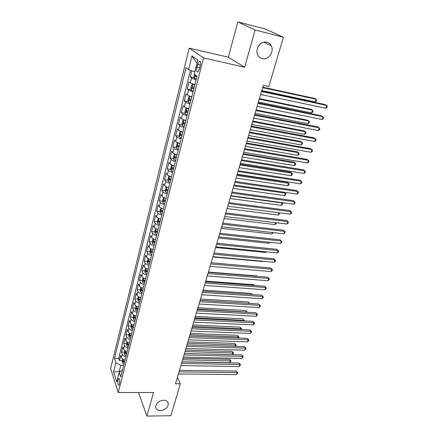 <?xml version="1.0" encoding="UTF-8"?>
<svg xmlns="http://www.w3.org/2000/svg" width="438" height="438" viewBox="0 0 438 438"><rect width="100%" height="100%" fill="white"/><g stroke="black" fill="none" stroke-linecap="round" stroke-linejoin="round"><path stroke-width="0.66" d="M163.522 400.195C166.177 400.294 167.759 401.367 168.274 403.414C168.137 407.45 165.548 409.848 160.516 410.598C157.822 410.521 156.218 409.431 155.709 407.329C155.895 403.294 158.501 400.918 163.522 400.195M266.945 42.245C268.899 42.771 270.356 43.986 271.314 45.886C274.489 51.755 268.259 60.449 262.192 58.676C260.145 58.15 258.634 56.869 257.664 54.843C254.648 48.985 260.933 40.405 266.945 42.245M119.459 384.006C119.963 380.556 119.7 378.711 118.676 378.476L118.074 379.746C117.57 383.179 117.827 385.018 118.857 385.265L119.459 384.006M189.178 48.136L110.639 368.517L118.255 392.558L203.539 57.92L189.178 48.136L228.318 57.214L244.65 67.271L255.102 29.981L237.823 21.9L228.318 57.214M237.823 21.9L264.886 28.892L283.463 37.235L255.102 29.981M191.795 70.764L190.245 76.968L194.275 77.822M194.866 84.709L190.36 82.908L189.035 81.813L187.234 89.023L191.187 89.834M191.8 96.793C189.599 96.185 188.116 95.572 187.338 94.958L186.041 93.798L184.261 100.91L188.154 101.671M188.773 108.706C186.593 108.104 185.121 107.48 184.36 106.839L183.084 105.618L181.332 112.632L185.159 113.349M185.794 120.455C183.626 119.859 182.17 119.224 181.42 118.556L180.171 117.274L178.441 124.195L182.208 124.868M182.854 132.035C180.702 131.444 179.257 130.803 178.523 130.108L177.297 128.772L175.594 135.594L179.301 136.229M179.958 143.461C177.817 142.876 176.388 142.224 175.665 141.501L174.466 140.111L172.78 146.839L176.432 147.436M177.1 154.724C174.97 154.149 173.552 153.486 172.846 152.736L171.669 151.296L170.01 157.937L173.607 158.496M174.28 165.838C172.167 165.268 170.76 164.595 170.064 163.823L168.909 162.328L167.278 168.882L170.82 169.402M171.493 176.799C169.396 176.235 168.006 175.556 167.321 174.757L166.194 173.218L164.579 179.679L168.072 180.171M168.75 187.617C166.664 187.053 165.29 186.364 164.617 185.548L163.505 183.955L161.912 190.333L165.361 190.793M166.046 198.283C163.971 197.735 162.607 197.034 161.945 196.191L160.856 194.554L159.284 200.85L162.69 201.277M163.374 208.816C161.315 208.269 159.958 207.563 159.312 206.698L158.244 205.017L156.694 211.226L160.056 211.625M160.735 219.203C158.687 218.661 157.346 217.949 156.711 217.062L155.665 215.337L154.132 221.469L157.45 221.836M158.134 229.457C156.098 228.921 154.773 228.203 154.143 227.295L153.119 225.526L151.608 231.576L154.882 231.921M155.567 239.581C153.546 239.049 152.227 238.321 151.608 237.391L150.606 235.584L149.112 241.557L152.353 241.875M153.032 249.567C151.022 249.047 149.714 248.308 149.106 247.361L148.126 245.515L146.648 251.412L149.851 251.702M150.53 259.433C148.531 258.913 147.234 258.168 146.642 257.205L145.673 255.316L144.217 261.136L147.382 261.404M149.697 261.601L149.971 261.628M148.055 269.167C146.073 268.653 144.786 267.903 144.201 266.917L143.253 264.995L141.819 270.744L144.945 270.991M147.217 271.166L147.54 271.193M145.619 278.782C143.648 278.272 142.372 277.517 141.797 276.515L140.866 274.549L139.448 280.227L142.542 280.451M144.781 280.61L145.148 280.638M143.21 288.27C141.25 287.766 139.985 287.005 139.421 285.987L138.507 283.988L137.105 289.595L140.165 289.797M140.768 297.632L140.828 297.654C138.884 297.145 137.631 296.378 137.072 295.343L136.18 293.307L134.794 298.847L137.822 299.028L138.085 301.065L139.651 302.291M138.479 306.901C136.547 306.408 135.304 305.636 134.756 304.58L133.88 302.516L132.511 307.98L135.523 308.144M136.163 316.044C134.236 315.552 133.004 314.774 132.468 313.707L131.608 311.604L130.256 317.008L133.251 317.15M133.869 325.073C131.958 324.585 130.738 323.802 130.206 322.718L129.363 320.589L128.027 325.927L131.011 326.047M131.608 333.991C129.703 333.51 128.493 332.721 127.973 331.621L127.146 329.458L125.826 334.731L128.794 334.84M129.369 342.801C127.48 342.33 126.281 341.53 125.766 340.419L124.956 338.229L123.653 343.436L126.609 343.529M127.162 351.506C125.284 351.035 124.091 350.236 123.587 349.108L122.788 346.891L121.501 352.037L124.447 352.108M283.463 37.235L268.79 86.56L263.309 85.366L175.539 383.787L180.346 383.808L177.439 377.332M197.719 64.375L197.007 67.195C196.361 70.726 196.678 72.33 197.96 72.013L199.465 69.012L200.188 66.171C200.839 62.623 200.522 61.008 199.235 61.336L197.719 64.375L200.429 64.983M122.498 369.891L119.158 372.426L120.685 377.025L197.029 76.196L194.297 74.071L197.828 60.061L191.981 55.933L188.586 69.637L186.046 67.666L114.493 358.383L115.933 362.724L120.806 365.303L119.311 371.232L119.596 372.076M119.158 372.426L116.787 381.837L113.634 372.01L115.933 362.724M196.104 79.831L191.581 78.041L190.245 76.968M190.448 70.294L118.676 358.47L119.377 360.534L122.306 360.589M124.978 360.107C123.111 359.642 121.928 358.837 121.43 357.693L120.653 355.448L119.377 360.534M125.848 356.68C123.976 356.214 122.788 355.41 122.29 354.271L121.501 352.037M128.044 348.035C126.16 347.564 124.961 346.77 124.452 345.648L123.653 343.436M130.261 339.291C128.367 338.815 127.162 338.021 126.642 336.915L125.826 334.731M132.506 330.438C130.601 329.956 129.385 329.168 128.86 328.073L128.027 325.927M134.784 321.476C132.867 320.988 131.641 320.205 131.104 319.127L130.256 317.008M137.083 312.398C135.156 311.911 133.924 311.133 133.376 310.071L132.511 307.98M139.415 303.211C137.477 302.718 136.229 301.946 135.681 300.901L134.794 298.847M141.775 293.909C139.826 293.411 138.567 292.644 138.008 291.615L137.105 289.595M144.168 284.486C142.202 283.983 140.937 283.227 140.368 282.209L139.448 280.227M146.588 274.949C144.611 274.44 143.335 273.684 142.755 272.688L141.819 270.744M149.04 265.286C147.053 264.771 145.766 264.026 145.175 263.046L144.217 261.136M151.526 255.502C149.522 254.982 148.225 254.243 147.622 253.279L146.648 251.412M154.039 245.587C152.03 245.061 150.716 244.327 150.103 243.391L149.112 241.557M156.59 235.545C154.565 235.014 153.24 234.286 152.621 233.366L151.608 231.576M159.169 225.373C157.132 224.836 155.797 224.119 155.167 223.216L154.132 221.469M161.786 215.063C159.733 214.521 158.386 213.81 157.746 212.934L156.694 211.226M164.436 204.617C162.372 204.07 161.014 203.369 160.357 202.509L159.284 200.85M167.124 194.034C165.044 193.481 163.675 192.786 163.007 191.948L161.912 190.333M169.845 183.308C167.754 182.745 166.369 182.06 165.695 181.244L164.579 179.679M172.605 172.435C170.502 171.866 169.101 171.187 168.416 170.398L167.278 168.882M175.403 161.408C173.284 160.839 171.871 160.171 171.17 159.405L170.01 157.937M178.239 150.239C176.103 149.659 174.68 148.997 173.968 148.258L172.78 146.839M181.113 138.912C178.967 138.32 177.527 137.674 176.804 136.963L175.594 135.594M184.026 127.425C181.863 126.828 180.418 126.188 179.679 125.503L178.441 124.195M186.982 115.774C184.809 115.172 183.341 114.548 182.591 113.885L181.332 112.632M189.977 103.965C187.787 103.357 186.314 102.738 185.548 102.109L184.261 100.91M193.021 91.98L188.543 90.162L187.234 89.023M197.04 63.181L194.696 71.788L188.586 69.637M138.507 392.536L146.927 416.1L170.858 415.7L180.346 383.808M146.927 416.1L153.535 392.514L118.255 392.558M244.65 67.271L203.539 57.92M120.642 371.249L113.634 372.01M123.647 365.352L120.806 365.303M118.676 358.47L114.493 358.383M196.892 63.077L191.981 55.933M261.497 91.526L326.786 105.432L325.834 108.263L260.615 94.52M261.645 91.027L325.412 104.633L326.786 105.432L327.361 106.314L326.983 107.441L325.834 108.263M194.472 74.208L193.924 76.376L194.362 78.183L196.301 79.043M261.782 90.551L315.174 101.961L316.083 99.202L314.785 98.451L262.767 87.2M195.31 74.86L195.37 76.113L196.892 76.716M315.174 101.961L316.307 101.173L316.669 100.072L316.083 99.202L262.636 87.66M257.993 103.439L323.003 116.7L322.067 119.497L257.122 106.39M258.157 102.886L321.656 115.867L323.589 117.548L323.217 118.665L322.067 119.497M254.538 115.183L319.275 127.819L318.349 130.579L253.684 118.096M254.719 114.581L317.95 126.949L319.866 128.635L319.494 129.736L318.349 130.579M251.133 126.768L315.595 138.791L314.687 141.512L250.29 129.637M251.324 126.111L314.292 137.888L316.192 139.574L315.825 140.658L314.687 141.512M247.771 138.194L311.965 149.621L311.062 152.304L246.939 141.025M247.979 137.483L310.679 148.685L312.562 150.365L312.206 151.439L311.062 152.304M194.833 84.846L192.824 84.266L191.784 84.868L190.875 88.476L191.302 90.305L193.224 91.186M192.824 84.266L194.757 85.136M258.415 102.005L311.588 112.911L312.48 110.184L311.204 109.396L259.406 98.643M194.171 87.441L192.441 86.812L192.293 88.279L193.804 88.892M311.588 112.911L312.716 112.112L313.071 111.022L312.48 110.184L259.252 99.152M190.76 96.491L189.785 96.3L188.762 96.847L187.864 100.412L188.285 102.251L190.185 103.16M191.39 96.683L191.778 96.875M189.785 96.3L191.696 97.192M255.091 113.305L308.045 123.719L308.927 121.03L307.673 120.204L256.082 109.933M191.121 99.464L189.397 98.824L189.265 100.269L190.76 100.893M308.045 123.719L309.173 122.908L309.524 121.835L308.927 121.03L255.918 110.496M187.278 108.257L185.789 108.668L184.902 112.177L185.307 114.033L187.19 114.964M186.791 108.164L188.679 109.078M251.812 124.458L304.547 134.384L305.417 131.728L304.186 130.874L252.808 121.074M188.11 111.318L186.402 110.666L186.276 112.095L187.754 112.73M304.547 134.384L305.675 133.563L306.02 132.506L305.417 131.728L252.627 121.682M183.976 119.892L182.849 120.319L181.978 123.779L182.372 125.651L184.234 126.598M182.367 125.607L183.812 119.875L185.707 120.8M248.576 135.457L301.098 144.918L301.952 142.295L300.742 141.408L249.572 132.062M185.148 123.012L183.445 122.339L183.325 123.751L184.792 124.403M301.098 144.918L302.22 144.086L302.559 143.04L301.952 142.295L249.381 132.719M244.459 149.462L308.379 160.308L307.492 162.958L243.637 152.254M244.678 148.706L307.12 159.333L308.987 161.02L308.631 162.082L307.492 162.958M179.471 137.067L180.899 131.416L179.958 131.811L179.093 135.227L179.481 137.11L181.321 138.079M180.965 131.444L182.772 132.358M245.384 146.314L297.687 155.315L298.535 152.725L297.342 151.811L246.38 142.914M182.219 134.537L180.533 133.853L180.418 135.249L181.874 135.911M297.687 155.315L298.809 154.472L299.149 153.437L298.535 152.725L246.178 143.615M241.19 160.576L304.843 170.853L303.967 173.47L240.38 163.33M241.426 159.771L303.6 169.851L305.45 171.537L305.1 172.583L303.967 173.47M177.954 142.815L177.1 143.144L176.251 146.511L176.629 148.411L178.447 149.402M178.178 142.903L179.881 143.757M242.23 157.034L294.32 165.58L295.157 163.029L293.986 162.076L243.232 153.623M179.334 145.909L177.658 145.208L177.554 146.593L178.994 147.261M294.32 165.58L295.442 164.732L295.776 163.708L295.157 163.029L243.013 154.368M237.965 171.537L301.349 181.266L300.484 183.851L237.166 174.258M238.212 170.694L300.129 180.232L301.963 181.923L301.618 182.953L300.484 183.851M175.047 154.061L174.28 154.324L173.443 157.647L173.815 159.558L175.616 160.565M175.441 154.214L177.029 155.003M239.121 167.606L290.996 175.72L291.823 173.196L290.673 172.222L240.123 164.19M176.492 157.122L174.828 156.41L174.724 157.779L176.153 158.457M290.996 175.72L292.113 174.861L292.447 173.853L291.823 173.196L239.893 164.978M234.784 182.356L297.906 191.548L297.046 194.094L233.996 185.039M235.042 181.463L296.701 190.481L298.524 192.172L298.179 193.185L297.046 194.094M172.178 165.148L171.504 165.35L170.678 168.63L171.039 170.557L172.818 171.581M172.742 165.367L174.214 166.09M236.049 178.047L287.717 185.734L288.532 183.243L287.399 182.235L237.057 174.625M173.683 168.181L172.03 167.458L171.937 168.811L173.349 169.501M287.717 185.734L288.828 184.863L289.157 183.867L288.532 183.243L236.816 175.452M231.642 193.032L294.5 201.694L293.657 204.212L230.864 195.676M231.916 192.096L293.318 200.599L295.124 202.29L294.785 203.292L293.657 204.212M169.342 176.081L168.761 176.229L167.946 179.465L168.296 181.403L170.064 182.449M170.086 176.372L171.439 177.034M170.913 179.093L169.276 178.359L169.183 179.695L170.585 180.396M233.016 188.356L284.476 195.622L285.28 193.163L233.772 185.794M284.311 192.266L285.91 193.76L285.587 194.74L284.476 195.622M228.543 203.566L291.139 211.713L290.306 214.198L227.776 206.178M228.833 202.586L289.978 210.59L291.768 212.282L291.434 213.273L290.306 214.198M289.978 210.59L291.768 212.282M166.533 186.862L166.057 186.966L165.252 190.158L165.597 192.107L167.343 193.169M167.464 187.229L168.696 187.825M168.181 189.862L166.555 189.112L166.473 190.437L167.858 191.143M230.027 198.529L281.273 205.389L282.067 202.958L230.771 196M281.705 202.586L282.702 203.533L282.384 204.502L281.273 205.389M282.702 203.533L281.678 202.58M225.488 213.958L287.821 221.606L287 224.059L224.732 216.536M225.789 212.939L286.676 220.456L288.45 222.148L288.122 223.128L287 224.059M286.676 220.456L288.45 222.148M163.757 197.494L163.39 197.56L162.597 200.708L162.931 202.668L164.655 203.747M164.88 197.943L165.997 198.474M165.487 200.484L163.867 199.723L163.79 201.031L165.164 201.748M227.07 208.576L278.108 215.036L278.864 212.731M279.11 212.764L279.532 213.186L279.214 214.144L278.108 215.036M279.028 212.753L279.532 213.186M222.471 224.218L284.547 231.374L283.731 233.799L221.721 226.758M222.783 223.161L283.419 230.202L285.182 231.888L284.853 232.857L283.731 233.799M283.419 230.202L285.182 231.888M161.009 207.979L159.969 211.121L160.297 213.092L162.011 214.187M162.328 208.515L163.33 208.986M162.826 210.968L161.222 210.191L161.146 211.488L162.509 212.216M224.152 218.496L274.982 224.568L275.601 222.685M276.383 222.778L276.088 223.665L274.982 224.568M219.493 234.341L281.311 241.026L280.506 243.418L218.754 236.854M219.816 233.246L280.205 239.821L281.946 241.513L281.629 242.466L280.506 243.418M280.205 239.821L281.946 241.513M158.288 218.316L157.379 221.398L157.691 223.331L159.394 224.491M159.815 218.945L160.697 219.356M160.198 221.31L158.605 220.528L158.54 221.809L159.886 222.542M221.272 228.291L271.899 233.985L272.381 232.512M273.159 232.6L271.899 233.985M216.553 244.338L278.114 250.552L277.32 252.918L215.825 246.818M216.887 243.205L277.024 249.326L278.754 251.018L278.437 251.959L277.32 252.918M277.024 249.326L278.754 251.018M155.594 228.51L154.828 231.538L155.134 233.531L156.815 234.659M157.33 229.233L158.102 229.589M157.609 231.521L156.027 230.722L155.966 231.998L157.302 232.737M218.425 237.965L268.85 243.287L269.2 242.214M269.972 242.296L268.85 243.287M213.651 254.204L274.954 259.964L274.172 262.302L212.934 256.652M213.996 253.038L273.887 258.716L275.601 260.402L275.288 261.338L274.172 262.302M273.887 258.716L275.601 260.402M153.037 238.628L152.304 241.552L152.605 243.555L154.269 244.694M154.871 239.389L155.534 239.69M155.052 241.595L153.481 240.791L153.426 242.05L154.745 242.8M215.616 247.525L265.833 252.48L266.058 251.801M266.578 251.85L265.833 252.48M210.787 263.944L271.839 269.266L271.062 271.571L210.076 266.364M211.138 262.745L270.783 267.99L272.485 269.677L272.179 270.596L271.062 271.571M270.783 267.99L272.485 269.677M150.524 248.614L149.812 251.434L150.097 253.394L151.751 254.604M152.451 249.414L153.004 249.665M152.528 251.543L150.968 250.728L150.913 251.976L152.227 252.731M212.841 256.958L262.855 261.563L262.953 261.267M263.183 261.289L262.855 261.563M207.957 273.564L268.757 278.448L267.99 280.731L207.256 275.951M208.318 272.326L267.717 277.15L269.408 278.836L269.102 279.751L267.99 280.731M267.717 277.15L269.408 278.836M148.039 258.475L147.354 261.196L147.639 263.211L149.27 264.382M150.059 259.307L150.508 259.51M150.037 261.366L148.487 260.533L148.438 261.771L149.741 262.532M205.165 283.063L265.713 287.525L264.957 289.775L204.469 285.417M205.537 281.793L264.694 286.206L266.37 287.892L266.069 288.79L264.957 289.775M264.694 286.206L266.37 287.892M145.586 268.215L144.923 270.826L145.208 272.858L146.818 274.04M147.694 269.074L148.039 269.228M257.018 276.285L256.761 275.951L208.411 272.014M147.579 271.062L146.04 270.219L145.991 271.445L147.283 272.217M256.761 275.951L257.133 276.29M202.405 292.442L262.707 296.488L261.962 298.716L201.721 294.769M202.789 291.139L261.7 295.146L263.364 296.833L263.068 297.72L261.962 298.716M261.7 295.146L263.364 296.833M143.16 277.823L142.525 280.342L142.793 282.329L144.398 283.578M254.429 285.439L253.892 284.722L205.74 281.108M145.148 280.632L143.62 279.783L143.576 280.999L144.858 281.771M253.892 284.722L254.702 285.461M199.679 301.705L259.734 305.352L258.995 307.547L199.005 304.005M200.073 300.369L258.743 303.988L260.396 305.669L260.101 306.551L258.995 307.547M258.743 303.988L260.396 305.669M140.773 287.317L140.16 289.737L140.428 291.779L142.011 292.989M251.845 294.478L251.062 293.394L203.095 290.098M142.75 290.082L141.233 289.222L141.195 290.427L142.465 291.21M251.062 293.394L252.283 294.506M196.99 310.854L256.799 314.106L256.071 316.274L196.323 313.121M197.39 309.491L255.825 312.721L257.462 314.402L257.172 315.272L256.071 316.274M255.825 312.721L257.462 314.402M138.408 296.685L137.822 299.017M249.145 303.397L248.258 301.968L200.484 298.979M140.379 299.417L138.873 298.546L138.841 299.745L140.1 300.534M249.463 303.414L200.106 300.254M248.258 301.968L249.731 303.43M194.335 319.888L253.898 322.757L253.175 324.903L193.673 322.133M194.74 318.497L252.94 321.35L253.898 322.757L254.566 323.036L254.275 323.89L253.175 324.903M252.94 321.35L254.566 323.036M136.076 305.943L135.512 308.182L135.769 310.241L137.318 311.473M246.26 312.19L246.397 311.774L245.488 310.443L197.905 307.755M138.041 308.637L136.547 307.755L136.514 308.943L137.762 309.737M245.488 310.443L247.065 312.07L197.516 309.058M191.707 328.818L251.029 331.309L250.317 333.428L191.056 331.029M192.123 327.394L250.087 329.885L251.029 331.309L251.697 331.566L250.317 333.428M250.087 329.885L251.697 331.566M133.776 315.086L133.234 317.232L133.481 319.297L135.019 320.545M243.413 320.884L243.643 320.173L242.751 318.82L195.353 316.428M135.731 317.742L134.247 316.855L134.22 318.026L135.457 318.826M242.751 318.82L244.316 320.446L194.959 317.758M244.316 320.446L244.158 320.923M189.112 337.632L248.193 339.757L247.492 341.854L188.471 339.822M189.539 336.181L247.267 338.317L248.193 339.757L248.866 339.998L248.587 340.835L247.492 341.854M247.267 338.317L248.866 339.998M131.499 324.115L130.978 326.173L131.219 328.243L132.747 329.502M240.593 329.475L240.922 328.473L240.04 327.104L192.829 324.996M133.448 326.737L131.975 325.839L131.947 327L133.174 327.81M240.04 327.104L241.595 328.73L192.43 326.354M241.595 328.73L241.338 329.507M186.55 346.349L245.395 348.111L244.7 350.186L185.915 348.511M186.988 344.87L244.475 346.65L245.395 348.111L246.068 348.33L244.7 350.186M244.475 346.65L246.068 348.33M129.254 333.033L128.756 335.01L128.991 337.085L130.502 338.35M237.812 337.966L238.234 336.68L237.363 335.294L190.338 333.466M131.192 335.618L129.73 334.714L129.708 335.869L130.924 336.68M237.363 335.294L238.907 336.915L189.933 334.851M238.907 336.915L238.36 337.988M184.02 354.955L242.625 356.368L241.935 358.421L183.391 357.09M184.464 353.45L241.721 354.889L242.625 356.368L243.298 356.565L241.935 358.421M241.721 354.889L243.298 356.565M127.031 341.843L126.555 343.737L126.785 345.817L128.279 347.093M235.058 346.359L235.573 344.799L234.719 343.392L187.875 341.843M128.964 344.394L127.513 343.48L127.496 344.624L128.701 345.44M234.719 343.392L236.246 345.013L187.464 343.255M236.246 345.013L235.392 346.37M181.518 363.463L239.887 364.531L239.203 366.557L180.899 365.571M181.967 361.93L239 363.036L239.887 364.531L240.566 364.712L239.203 366.557M239 363.036L240.566 364.712M124.841 350.548L124.381 352.36L124.606 354.446L126.089 355.733M232.343 354.654L232.939 352.82L232.096 351.396L185.444 350.121M126.768 353.066L125.323 352.141L125.306 353.28L126.505 354.101M232.096 351.396L233.618 353.023L185.017 351.555M233.618 353.023L232.458 354.66M179.043 371.867L237.177 372.601L236.504 374.605L178.43 373.953M179.503 370.313L236.306 371.09L237.177 372.601L237.861 372.765L236.504 374.605M236.306 371.09L237.861 372.765M122.673 359.149L122.235 360.879L122.454 362.971L123.921 364.268M182.005 361.799L229.693 362.73L230.339 360.759L229.507 359.319L183.035 358.306M124.589 361.635L123.16 360.698L123.144 361.832L124.332 362.653M229.507 359.319L231.018 360.939L182.608 359.762M231.018 360.939L229.693 362.73M190.36 82.908L191.581 78.041M121.43 357.693L122.29 354.271M123.587 349.108L124.452 345.648M125.766 340.419L126.642 336.915M127.973 331.621L128.86 328.073M130.206 322.718L131.104 319.127M132.468 313.707L133.376 310.071M134.756 304.58L135.681 300.901M137.072 295.343L138.008 291.615M139.421 285.987L140.368 282.209M141.797 276.515L142.755 272.688M144.201 266.917L145.175 263.046M146.642 257.205L147.622 253.279M149.106 247.361L150.103 243.391M151.608 237.391L152.621 233.366M154.143 227.295L155.167 223.216M156.711 217.062L157.746 212.934M159.312 206.698L160.357 202.509M161.945 196.191L163.007 191.948M164.617 185.548L165.695 181.244M167.321 174.757L168.416 170.398M170.064 163.823L171.17 159.405M172.846 152.736L173.968 148.258M175.665 141.501L176.804 136.963M178.523 130.108L179.679 125.503M181.42 118.556L182.591 113.885M184.36 106.839L185.548 102.109M187.338 94.958L188.543 90.162M199.772 67.802L197.007 67.195M195.2 74.772L194.352 78.139M196.958 76.453L195.37 76.113M192.797 84.282L191.291 90.261M193.875 88.602L192.293 88.279M189.758 96.316L188.274 102.207M190.837 100.581L189.265 100.269M186.763 108.175L185.296 113.989M187.842 112.391L186.276 112.095M184.885 124.036L183.325 123.751M181.973 135.517L180.418 135.249M178.014 142.843L176.618 148.362M179.098 146.845L177.554 146.593M175.167 154.11L173.804 159.509M176.262 158.014L174.724 157.779M172.364 165.225L171.028 170.508M173.464 169.035L171.937 168.811M169.594 176.185L168.291 181.354M170.705 179.909L169.183 179.695M166.862 187.004L165.586 192.058M167.984 190.639L166.473 190.437M164.168 197.675L162.92 202.619M165.296 201.223L163.79 201.031M161.507 208.203L160.286 213.043M162.646 211.669L161.146 211.488M158.885 218.595L157.691 223.331M160.034 221.978L158.54 221.809M156.295 228.85L155.129 233.481M157.45 232.151L155.966 231.998M153.738 238.973L152.599 243.501M154.899 242.192L153.426 242.05M151.219 248.965L150.097 253.394M152.386 252.107L150.913 251.976M148.728 258.831L147.633 263.161M149.9 261.897L148.438 261.771M146.27 268.565L145.197 272.803M147.447 271.56L145.991 271.445M143.839 278.179L142.793 282.329M145.027 281.103L143.576 280.999M141.447 287.673L140.423 291.73M142.635 290.525L141.195 290.427M139.076 297.046L138.074 301.015M140.275 299.827L138.841 299.745M136.738 306.304L135.758 310.186M137.943 309.02L136.514 308.943M134.433 315.448L133.475 319.247M135.638 318.097L134.22 318.026M132.15 324.481L131.214 328.193M133.366 327.06L131.947 327M129.9 333.4L128.98 337.036M131.115 335.919L129.708 335.869M127.677 342.215L126.779 345.768M128.898 344.668L127.496 344.624M125.476 350.92L124.6 354.397M126.702 353.313L125.306 353.28M123.302 359.521L122.448 362.921M124.534 361.854L123.144 361.832M168.274 403.414L167.727 402.079M271.314 45.886L263.879 42.207M119.103 378.481L118.676 378.476M200.21 61.555L199.235 61.336M192.769 86.883L192.441 86.812M189.709 98.884L189.397 98.824M186.692 110.721L186.402 110.666M183.725 122.388L183.445 122.339"/></g></svg>
